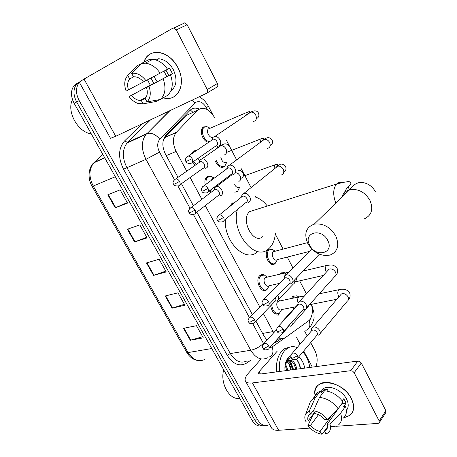 <?xml version="1.0" encoding="UTF-8"?>
<svg xmlns="http://www.w3.org/2000/svg" width="457" height="457" viewBox="0 0 457 457"><rect width="100%" height="100%" fill="white"/><g stroke="black" fill="none" stroke-linecap="round" stroke-linejoin="round"><path stroke-width="0.69" d="M267.608 288.841L266.597 289.858C261.261 294.239 254.503 280.187 259.787 275.617L261.295 274.691L263.123 274.588L264.38 275.034L267.156 277.113L264.386 275.034L259.479 275.942M211.397 192.071L209.186 191.015M205.239 184.857C204.49 181.549 204.942 178.978 206.593 177.145L207.09 176.722L211.22 176.299M195.282 165.206L192.648 162.064M191.386 154.02L193.397 151.016L196.664 150.433M279.695 312.982L278.953 313.616C274.783 315.016 272.024 312.399 270.67 305.779M221.988 167.439L224.41 166.731C220.942 168.365 217.955 166.577 215.441 161.355M208.718 142.253C203.342 142.167 198.875 131.268 202.731 127.6L203.491 126.949L207.015 126.595M275.788 262.758L274.857 263.729C269.744 268.099 262.918 254.115 268.088 249.796L269.921 248.865L272.258 249.248M279.781 274.097L280.901 272.869L284.682 272.675M293.634 309.086L292.429 307.424M291.383 298.512L293.251 295.839M278.764 337.58C281.215 338.757 283.511 338.7 285.654 337.409L309.423 320.243C312.457 316.233 313.125 310.931 311.423 304.333M253.732 209.952L253.989 210.237M191.306 113.142L186.073 115.541L164.806 137.568L163.366 139.991M263.301 313.439L273.743 332.736M214.567 117.523C208.952 108.6 203.205 106.218 197.327 110.383L176.168 132.541C172.523 137.534 172.512 143.841 176.122 151.456L186.742 171.186M190.135 177.493L201.88 199.315M205.267 205.61L259.833 306.995M306.418 293.822L299.655 280.838M292.943 267.956L287.276 257.08M283.123 249.111L275.32 234.133M256.126 197.293L255.594 196.27M251.087 187.621L241.13 168.513M236.64 159.893L226.432 140.299M234.812 192.226L237.406 191.449M278.959 314.142L277.93 315.616M290.304 360.584L293.554 369.616L290.304 360.584M269.601 424.433L268.573 424.999C264.414 426.558 260.781 424.816 257.674 419.783L79.181 100.591C75.799 93.948 75.611 88.218 78.615 83.408L79.421 82.431M310.72 342.647L314.844 350.468C317.472 355.986 317.838 361.373 315.947 366.634M304.693 331.234L307.161 335.901M264.866 425.541C260.981 426.472 257.634 424.633 254.829 420.017L76.662 101.968C73.286 95.347 73.103 89.641 76.113 84.836L79.215 82.123L76.113 84.836C73.103 89.641 73.286 95.347 76.662 101.968L254.829 420.017C257.634 424.633 260.981 426.472 264.866 425.541M287.036 360.173L287.47 360.864L287.036 360.173M288.933 363.698L290.789 369.987L288.933 363.698M274.017 342.853L276.662 341.905L281.621 338.409M255.92 321.122L264.066 336.152L267.002 340.105M199.126 109.012C195.562 107.504 192.557 107.921 190.118 110.274L165.634 135.586C161.978 140.573 161.955 146.834 165.554 154.369L177.99 177.322M181.446 183.697L193.402 205.764M196.853 212.128L252.39 314.605M279.25 338.494L275.662 341.031M292.863 369.707L289.435 360.39M289.378 360.299L288.298 358.739M262.032 425.758C258.142 426.684 254.8 424.844 252.007 420.251L74.16 103.339C70.789 96.741 70.612 91.052 73.623 86.259L76.976 83.42M107.846 194.773L120.122 189.861L127.56 203.102L115.221 207.781L107.846 194.773M165.194 295.976L177.984 292.828L184.959 305.236L172.106 308.178L165.194 295.976M183.514 328.309L196.459 325.704L203.291 337.854L190.289 340.259L183.514 328.309M127.372 229.231L139.831 224.93L147.108 237.886L134.587 241.959L127.372 229.231M146.486 262.952L159.11 259.245L166.239 271.921L153.546 275.417L146.486 262.952M165.782 271.115L153.546 275.417M146.748 237.246L134.587 241.959M202.657 336.729L190.289 340.259M184.411 304.265L172.106 308.178M127.303 202.64L115.221 207.781M351.33 398.538C355.832 409.238 353.335 415.607 343.835 417.652L349.896 415.362C354.352 411.477 354.832 405.873 351.33 398.538C341.825 378.944 310.514 377.293 315.187 395.808C314.325 390.684 315.718 386.851 319.369 384.308C327.263 378.51 345.383 386.394 351.33 398.538M296.427 337.226L300.106 344.138M303.728 350.953L312.32 367.12M261.17 358.962L248.488 373.095C245.735 376.214 244.672 378.756 245.295 380.727C246.083 382.629 248.454 383.366 252.407 382.932L350.708 370.696L357.9 361.047L260.193 374.06L258.371 373.512L259.136 371.65L277.285 351.09M245.706 381.469L271.218 427.341C272.161 429.517 274.634 430.5 278.644 430.283L310.097 428.1M330.937 426.655L335.227 426.358M335.895 426.312L378.088 423.388L379.036 423.033L379.196 420.988L385.874 410.746L385.702 412.78L379.419 422.451M357.9 361.047L359.825 361.504L361.31 363.035L354.158 372.729L379.196 420.988M354.158 372.729L352.65 371.175L350.708 370.696M361.31 363.035L385.874 410.746M342.019 403.417L327.218 424.199C327.937 427.004 327.395 429.106 325.595 430.5L324.441 431.122L327.526 426.832M335.935 410.98L336.746 410.997M332.245 414.676L320.123 431.402C316.433 430.625 313.228 428.626 310.52 425.404L318.478 414.71M342.236 400.823L343.715 398.784L345.081 401L346.069 403.251L343.664 406.61L345.435 406.45C347.189 411.603 346.457 415.504 343.236 418.161M320.7 391.935L323.288 388.753C329.006 384.468 342.19 390.187 346.52 399.007C348.834 403.714 348.777 407.524 346.355 410.426M326.715 391.003L328.006 389.301L323.767 389.758L321.277 393.02L320.311 391.215L315.25 397.819L309.2 411.191L310.709 413.979L314.079 409.518M321.168 391.529L321.168 390.981M314.336 398.127C314.679 395.608 315.856 393.677 317.866 392.329L320.311 391.215M324.561 390.758C331.845 391.512 338.014 395.248 343.07 401.96L338.163 408.752L327.475 419.44L324.773 419.652C321.996 416.356 318.74 414.345 315.01 413.614L313.502 410.814L319.512 397.39L324.561 390.758M314.627 412.911L312.628 415.579L307.921 425.593L310.52 425.404M309.292 404.576L310.611 401.046L312.788 398.921L315.25 397.819M319.512 397.39C326.841 398.19 333.056 401.977 338.163 408.752M320.123 431.402L321.608 434.15L324.738 431.671M321.608 434.15C316.261 433.236 311.697 430.385 307.921 425.593M314.422 412.528L308.092 420.937L305.499 421.137C304.471 418.121 304.619 415.602 305.933 413.574L309.2 411.191M313.502 410.814C318.923 411.637 323.579 414.51 327.475 419.44M308.092 420.937C307.31 418.012 307.898 415.841 309.857 414.43L310.709 413.979M327.218 424.199L329.92 424.005L340.562 413.277L345.435 406.45M340.562 413.277C342.344 418.463 341.625 422.377 338.397 425.021M329.92 424.005C331.388 429.083 330.057 432.379 325.927 433.882L324.441 431.122M342.076 403.617L346.069 403.251M335.358 411.557L335.775 412.34M323.767 389.758L324.407 390.958M279.473 371.495C278.736 362.721 280.427 355.803 284.545 350.748L287.819 348.017C290.801 346.366 293.914 346.217 297.164 347.571M302.922 351.907C306.43 355.974 308.738 361.15 309.857 367.445M276.599 371.878C275.868 363.126 277.57 356.232 281.695 351.187L284.974 348.463L289.904 347.097M295.69 369.33C294.142 362.304 291.292 359.493 287.15 360.91L286.145 361.727M285.082 365.303L286.796 362.075L288.27 360.75L287.15 360.91M296.81 369.182C295.262 362.144 292.417 359.333 288.27 360.75M291.229 369.924C290.612 366.068 289.212 363.366 287.03 361.813M292.337 369.782C291.629 365.491 290.024 362.664 287.533 361.304M286.807 370.518L285.105 365.234M287.91 370.37L285.551 364.075M284.962 370.764L284.9 367.045C285.197 363.092 286.31 359.95 288.241 357.625L290.943 355.512M291.32 357.345L287.682 359.351L285.248 364.32M285.139 364.926L287.23 361.607M298.758 356.854C301.769 359.419 303.768 363.172 304.745 368.125M300.517 368.69C299.963 364.709 298.575 361.601 296.364 359.379C298.404 361.767 299.706 364.88 300.26 368.725M239.714 398.35C229.614 400.555 219.811 383.297 223.702 369.822M288.344 361.801L287.796 361.081M287.596 360.847L287.002 360.219M327.743 240.468C321.5 227.329 302.648 232.624 309.692 245.192C315.656 257.977 334.633 253.355 327.743 240.468M307.807 243.484C303.779 233.744 305.916 227.3 314.216 224.147C323.099 223.016 330.297 226.998 335.809 236.08C339.58 245.398 337.717 251.71 330.222 255.017C321.1 256.708 313.628 252.864 307.807 243.484M254.572 209.974L249.716 211.597C239.925 219.383 253.544 245.295 262.729 236.612M254.823 196.904C259.416 198.149 263.575 201.183 267.299 206.016M275.411 232.996C274.914 239.634 272.846 244.735 269.202 248.3L268.396 249.002C254.92 261.901 230.579 231.762 237.44 209.483M257.245 252.007C245.38 263.043 223.502 241.416 225.41 219.377M228.74 207.369L232.476 202.971M292.56 298.267L294.171 296.125L296.999 295.782L298.809 296.953M317.992 335.295L318.929 334.981C320.363 334.038 320.614 332.542 319.672 330.497C318.112 328.012 316.101 326.841 313.639 327.001L312.777 327.286L311.56 328.726L311.417 329.68M297.798 357.991L316.524 335.746C317.564 335.067 317.741 333.987 317.061 332.502C315.93 330.702 314.479 329.857 312.697 329.965L311.2 331.182L311.56 328.726M294.331 308.326L293.52 307.201M281.158 273.766L281.832 273.137L285.099 272.823M304.528 309.612L305.236 309.383C306.847 308.429 307.15 306.847 306.15 304.636C304.568 302.111 302.551 300.957 300.1 301.174L298.118 302.797L297.918 303.934M283.551 331.445L302.831 310.046C303.996 309.36 304.213 308.212 303.488 306.607C302.345 304.785 300.889 303.945 299.112 304.099L297.656 305.333M309.2 251.481L277.165 259.662C274.291 262.141 270.441 254.258 273.332 251.807L274.977 251.27M277.182 260.05L275.4 263.095C270.607 267.202 264.203 254.081 269.047 250.025L272.229 249.236L275.023 251.173M290.835 283.494L291.303 283.351C293.091 282.403 293.457 280.729 292.394 278.33C290.795 275.771 288.773 274.634 286.333 274.914L284.471 276.411L284.191 277.742M269.053 304.436L288.893 283.906C290.195 283.226 290.458 282.015 289.687 280.272C288.527 278.422 287.065 277.599 285.305 277.799L283.888 279.033M239.668 187.244L237.897 190.758M248.008 202.531L248.34 202.445C250.459 201.434 250.91 199.515 249.705 196.687C248.214 194.225 246.323 193.094 244.032 193.3L242.21 194.436L241.587 196.373M245.866 202.691C247.397 201.954 247.723 200.566 246.843 198.527C245.757 196.738 244.386 195.922 242.73 196.07L241.176 197.327M239.388 187.084C237.663 188.038 236.092 187.233 234.664 184.679M226.763 162.264L224.884 166.005C221.536 167.542 218.703 165.771 216.384 160.687M233.07 174.637L233.681 174.483C235.778 173.392 236.212 171.404 234.978 168.519C233.567 166.154 231.768 165.023 229.574 165.12L227.672 166.148L226.895 168.267M231.133 174.631C232.647 173.843 232.956 172.403 232.059 170.318C231.036 168.604 229.734 167.782 228.14 167.856L226.455 169.107M226.335 162.206C223.713 163.063 221.902 161.475 220.897 157.448M213.082 136.94C210.14 139.236 205.57 131.645 208.318 129L209.392 128.36M209.866 141.476C204.742 142.093 199.926 131.325 203.731 127.709L204.439 127.103L206.673 126.555L210.146 128.211M217.88 146.246L218.766 146.034C220.845 144.852 221.251 142.795 219.988 139.853C218.657 137.586 216.944 136.449 214.847 136.449L212.888 137.357L211.945 139.642M211.939 139.739L211.934 140.071M216.144 146.086C217.646 145.229 217.932 143.738 217.018 141.613C216.052 139.968 214.807 139.145 213.293 139.145L211.482 140.379M295.776 306.75L281.466 309.612C278.524 311.897 274.988 304.213 277.793 301.597L279.69 300.963M285.928 318.129L285.117 318.363L283.928 319.62L283.728 320.523M278.524 299.552L279.798 300.866M281.563 309.852L279.524 313.005C275.245 314.233 272.646 311.463 271.726 304.682M290.138 326.321L290.88 326.081C292.2 325.315 292.543 324.007 291.914 322.156M269.116 348.308L288.476 326.784L289.452 324.898M279.65 283.34L268.973 285.785C265.98 288.264 262.164 280.347 265.123 277.753L266.962 277.159M269.144 285.888L267.151 289.23C262.147 293.343 255.806 280.158 260.758 275.868L261.141 275.542M254.892 322.191L274.811 301.471C276.005 300.815 276.222 299.666 275.474 298.021L275.394 297.878M276.691 301.032L277.222 300.866C279.044 299.775 279.221 297.97 277.742 295.451M211.34 180.326L212.157 178.83L213.585 178.173M220.2 195.716L220.628 195.602C225.004 194.374 220.914 185.582 216.412 186.593L214.739 187.541L214.047 189.427M206.221 184.125C205.667 181.189 206.124 178.916 207.592 177.305L210.928 176.248L214.242 178.059M218.103 195.819C219.554 195.088 219.834 193.717 218.954 191.706C217.909 189.992 216.601 189.187 215.041 189.295L213.562 190.42M214.979 187.29L214.362 187.096M212.328 191.363L210.066 190.346M205.342 168.29L206.01 168.119C210.22 166.799 206.438 158.133 201.965 158.899L200.235 159.756L199.401 161.778M199.383 162.035L199.383 162.332M192.837 153.038L194.356 151.187L196.504 150.542M203.416 168.245C204.85 167.456 205.119 166.034 204.216 163.989C203.222 162.332 201.977 161.527 200.474 161.572L198.886 162.681M199.646 160.704L197.984 158.373M196.207 164.56L193.585 161.412M177.739 67.385C186.987 84.025 177.579 102.408 163.252 97.815L167.433 98.386C179.71 99.015 185.799 82.009 177.739 67.385C169.29 50.087 148.022 47.214 143.955 62.129C146.434 55.343 151.147 52.069 158.093 52.309C166.091 53.366 172.637 58.387 177.739 67.385M183.645 23.084L184.777 22.861L187.147 24.735L176.299 29.905L173.894 28.003L172.757 28.22L84.019 79.061L79.272 82.163L110.503 138.322L115.735 136.295L206.575 93.308C207.758 92.537 207.981 91.286 207.244 89.549L217.406 83.511C218.126 85.225 217.898 86.464 216.715 87.224L206.867 93.131M176.299 29.905L207.244 89.549M187.147 24.735L217.406 83.511M158.419 59.056L158.539 58.747L158.419 59.056M166.862 76.605L163.92 71.155M165.925 70.098L168.804 75.554L146.526 87.573C147.874 92.171 147.422 95.81 145.172 98.489L147.011 101.9C150.542 98.255 151.193 93.057 148.976 86.304L172.455 73.668L169.558 68.167L143.504 81.94C140.939 78.827 138.111 77.113 135.021 76.805L133.513 76.85L131.645 73.388L141.076 63.574L148.594 59.81L152.758 59.387C158.39 60.016 163.32 63.3 167.548 69.241M145.492 98.118L141.27 100.454L140.208 100.494C137.02 100.283 134.101 98.569 131.45 95.359L153.792 83.323L150.947 78.01M157.208 81.809L155.363 79.044L154.198 76.296M154.226 59.581L158.99 58.77C164.823 59.49 169.604 63.123 173.334 69.681C177.516 79.141 176.722 86.173 170.964 90.783M141.27 100.454L143.104 103.848L137.985 103.436C134.626 102.288 131.667 99.997 129.108 96.57L150.307 85.128L147.474 79.849M143.104 103.848L156.374 101.425L159.527 99.637M156.374 101.425L155.003 101.677M144.509 98.661L144.075 98.358M141.859 63.374L137.22 65.699L127.777 75.491L129.639 78.935L133.752 76.822M141.076 63.574L145.257 63.163C150.919 63.814 155.888 67.145 160.167 73.143M143.475 81.906L126.121 91.074C123.847 84.499 124.401 79.307 127.777 75.491M131.645 73.388C136.752 72.583 141.521 75.005 145.943 80.655M129.108 96.57L131.45 95.359M128.457 89.846C127.075 85.333 127.469 81.694 129.639 78.935M170.467 74.777C173.569 83.842 172.586 90.715 167.513 95.393L160.281 99.5L147.011 101.9M163.132 78.735C166.297 87.881 165.348 94.805 160.281 99.5M146.526 87.573L148.976 86.304M168.804 75.554L172.455 73.668M150.307 85.128L153.792 83.323M91.274 133.832C77.93 132.381 66.254 111.354 72.509 99.637M190.363 110.028L193.014 112.359M262.598 333.444L273.063 331.582M166.222 155.608L176.122 151.456M165.051 137.306L176.413 132.273M186.073 115.541L197.327 110.383M308.921 320.768L310.046 319.797L311.88 315.124M311.56 304.305L311.548 304.762M207.421 109.663L206.421 107.755C203.251 102.511 199.772 100.666 195.984 102.214L159.784 139.276C157.117 142.613 157.025 146.891 159.504 152.107L174.425 179.567M192.374 100.026L195.053 102.956M250.516 360.367L247.02 362.847C239.771 367.028 233.167 364.497 227.203 355.255L123.516 169.227C117.975 157.756 118.312 148.354 124.51 141.007L142.127 123.807M257.674 419.783L252.007 420.251M79.181 100.591L74.16 103.339M267.522 357.814C261.318 360.767 255.726 358.248 250.75 350.256L230.299 353.558C235.229 361.356 240.816 363.801 247.066 360.881L247.02 362.847M252.761 323.716L263.415 343.327C259.776 346.869 255.554 349.182 250.75 350.256L145.966 159.316C141.162 149.393 141.184 141.076 146.029 134.364L146.651 133.684L127.68 142.373L127.052 143.041C122.168 149.668 122.093 157.808 126.823 167.462L230.299 353.558L227.203 355.255M169.998 110.611L147.108 133.501L169.501 110.851M150.667 119.763L127.68 142.373L124.51 141.007M159.504 152.107L145.966 159.316L123.516 169.227M269.556 347.817L272.166 346.937L285.122 337.712M177.939 186.028L189.946 208.129M193.425 214.527L249.373 317.484M263.415 343.327L263.603 343.664M150.559 119.814L127.052 143.041L146.029 134.364L147.108 133.501C151.593 132.484 155.82 134.409 159.784 139.276M272.166 346.937C273.823 352.261 272.743 355.672 268.91 357.163M208.381 106.207L206.421 107.755M309.206 320.563C310.731 325.601 309.612 328.88 305.847 330.4M274.777 342.013L277.068 341.63M93.342 163.303L93.839 162.812C89.018 166.525 86.904 177.636 92.103 186.325L93.222 186.028L188.09 352.57L186.69 352.25L92.12 186.359M104.767 157.882L93.839 162.812C88.881 169.164 88.675 176.905 93.222 186.028L115.353 176.739M211.757 348.531L188.09 352.57C192.934 360.007 198.509 362.292 204.816 359.425M102.716 154.22L94.331 162.309L104.642 157.654M146.96 262.815L154.015 275.268M165.674 295.856L172.58 308.047M184.005 328.212L190.769 340.145M127.84 229.066L135.049 241.793M108.309 194.585L115.678 207.592M252.407 382.932L278.644 430.283M259.136 371.65L260.444 374.026M364.258 218.874C371.535 215.487 373.472 209.397 370.067 200.589C365 192.054 358.185 188.444 349.634 189.764C345.555 190.946 342.904 193.522 341.676 197.493M349.719 189.684L347.926 187.01M341.842 182.583C339.888 182.132 338.186 182.566 336.729 183.891L336.592 184.022C333.044 188.467 332.787 194.848 335.826 203.171M291.417 358.002C292.303 359.865 294.154 360.19 296.959 358.991C298.01 358.322 298.175 357.22 297.456 355.7C295.959 353.495 294.251 352.673 292.326 353.221L291.52 354.078M297.456 355.7L292.811 358.248L291.303 357.802C290.412 356.951 290.755 355.426 292.326 353.221L312.062 330.177M338.917 296.867L338.723 296.547C337.506 293.971 337.483 291.795 338.654 290.018L340.448 289.418M320.089 333.599L347.24 301.232C348.651 300.272 348.925 298.815 348.057 296.856L347.92 296.61C346.029 293.982 343.864 293.091 341.436 293.937L340.237 295.331M277.142 331.416C277.953 333.204 279.77 333.57 282.586 332.519C283.763 331.845 283.968 330.679 283.197 329.029C281.775 326.892 280.124 326.058 278.233 326.521L277.302 327.435M283.197 329.029L278.513 331.593L277.039 331.234C276.097 330.228 276.496 328.652 278.233 326.521L298.649 304.248M306.573 307.898L334.513 276.776C336.089 275.811 336.421 274.269 335.501 272.149L335.364 271.898C333.57 269.356 331.479 268.448 329.091 269.173L327.72 270.67M326.287 272.223C325.081 269.619 325.076 267.459 326.275 265.751L328.04 265.197M262.621 304.362C263.341 306.064 265.117 306.47 267.951 305.579C269.264 304.905 269.51 303.677 268.693 301.888C267.345 299.821 265.745 298.975 263.895 299.352L262.838 300.323M268.693 301.888L263.963 304.465L262.529 304.202C261.53 303.077 261.987 301.46 263.895 299.352L285.019 277.885M217.481 220.285C217.943 221.736 219.594 222.251 222.433 221.834C224.181 221.222 224.57 219.783 223.604 217.521C222.468 215.675 221.057 214.813 219.371 214.939L217.909 215.99M223.604 217.521L218.732 220.148L217.423 220.183C216.258 218.629 216.909 216.881 219.371 214.939L242.73 196.07M281.426 174.934C283.768 174.043 284.363 172.152 283.22 169.261L283.077 168.999C281.661 166.828 279.901 165.874 277.793 166.131L275.657 167.85M273.903 169.261L274.611 164.943L276.394 164.417M277.599 164.971L278.382 165.685M201.885 191.237C202.217 192.58 203.822 193.134 206.707 192.894C208.603 192.317 209.043 190.815 208.026 188.375C206.952 186.599 205.604 185.736 203.988 185.788L202.394 186.839M208.026 188.375L203.102 191.015L201.84 191.157C200.634 189.444 201.354 187.656 203.988 185.788L228.14 167.856M267.608 148.405C270.138 147.565 270.807 145.589 269.613 142.481L269.464 142.207C268.133 140.133 266.46 139.174 264.449 139.328L262.129 141.042M260.341 142.361L261.101 138.785L262.952 138.197M263.838 138.528L264.694 139.162M186.005 161.658C186.273 162.926 187.838 163.515 190.7 163.417C192.745 162.886 193.231 161.31 192.157 158.693C191.146 156.985 189.866 156.123 188.318 156.1L186.599 157.145M192.157 158.693L185.97 161.601C184.714 159.75 185.496 157.916 188.318 156.1L213.293 139.145M253.561 121.431C256.291 120.648 257.028 118.586 255.777 115.255L255.623 114.975C254.372 112.993 252.79 112.034 250.87 112.085L248.385 113.77M246.614 114.97L247.374 112.199L249.316 111.559M249.419 113.068L249.848 111.714L250.699 112.199M262.924 348.245C263.678 349.988 265.46 350.325 268.259 349.257C269.339 348.611 269.51 347.509 268.762 345.938C267.345 343.841 265.728 343.018 263.918 343.481L263.095 344.304M268.762 345.938L264.203 348.44L262.826 348.074C261.907 347.234 262.267 345.703 263.918 343.481L276.628 329.588M292.063 324.767L306.413 308.761L307.772 306.561M298.073 302.934C297.284 300.586 297.444 298.689 298.552 297.25L300.557 296.639M248.677 322.076C249.356 323.745 251.104 324.122 253.921 323.196C255.12 322.551 255.326 321.385 254.532 319.694C253.184 317.655 251.618 316.832 249.836 317.215L248.905 318.083M254.532 319.694L249.928 322.208L248.591 321.928C247.62 320.934 248.037 319.363 249.836 317.215L262.535 304.231M278.559 299.472L293.263 284.134C294.719 283.357 295.131 281.992 294.497 280.032M284.728 275.965L285.756 272.823L287.739 272.269M189.181 212.802C189.524 214.162 191.129 214.676 194.002 214.339C195.722 213.762 196.087 212.339 195.105 210.066C194.002 208.289 192.665 207.449 191.077 207.535L189.684 208.495M195.105 210.066L190.318 212.636L189.135 212.722C187.958 211.22 188.604 209.495 191.077 207.535L215.041 189.295M238.851 181.423C240.925 180.332 241.29 178.379 239.948 175.562L238.086 173.517L235.755 172.597M231.333 175.031L231.293 174.625M173.649 184.268C173.906 185.542 175.477 186.085 178.356 185.902C180.207 185.365 180.618 183.874 179.578 181.435C178.538 179.727 177.259 178.881 175.734 178.898L174.226 179.858M179.578 181.435L174.745 184.017L173.614 184.205C172.375 182.594 173.083 180.829 175.734 178.898L200.474 161.572M224.821 154.637C226.872 153.466 227.215 151.444 225.849 148.582C224.518 146.526 222.89 145.549 220.96 145.646L218.76 147.177M217.366 147.822L217.572 146.263M84.019 79.061L115.735 136.295M266.597 289.858L263.775 290.492M278.953 313.616L276.245 314.148M274.857 263.729L272.241 264.386M164.806 137.568L176.168 132.541M310.629 326.338C315.833 316.655 313.479 317.701 314.079 313.331L311.6 304.293M78.615 83.408L73.623 86.259M199.189 96.804C203.085 98.883 206.164 102.042 208.421 106.275L212.756 114.604M274.56 342.253L276.662 341.905M198.229 360.567C193.494 359.939 189.666 357.208 186.759 352.37M325.595 430.5L327.281 428.146M320.763 392.055L323.288 388.753M312.788 398.921L317.866 392.329M305.933 413.574L310.611 401.046M287.819 348.017L284.974 348.463M375.283 191.477C370.576 183.154 362.361 181.766 358.722 182.691C355.495 183.531 352.467 185.89 349.634 189.764L314.216 224.147M234.675 202.577L231.825 203.525M249.716 211.597L336.592 184.022C344.966 181.892 349.319 181.195 349.662 181.926L351.073 182.989C350.462 185.491 344.561 188.592 343.767 195.465M348.405 299.821C350.193 297.793 350.565 295.399 349.525 292.634C347.526 289.749 343.767 288.487 339.02 289.681L319.214 293.811M298.592 296.999L296.999 295.782M294.171 296.125L292.526 296.473M340.808 294.662L312.777 327.286M309.412 304.733L336.86 299.261M335.872 275.205C337.517 273.972 337.929 271.618 337.106 268.145C333.376 264.432 332.205 264.712 326.544 265.506L303.168 271.03M281.832 273.137L280.198 273.532M328.337 269.99L299.472 301.38M297.678 305.27L298.118 302.797M295.216 281.843L323.299 275.474M273.497 251.664L307.412 242.667M275.108 251.236L272.229 249.236M311.72 248.928L285.951 275.034M283.951 278.879L284.471 276.411M319.38 254.201L292.823 281.775M244.032 193.3L277.793 166.131C279.113 165.657 280.638 161.715 285.402 166.182C286.545 168.776 286.019 170.695 283.814 171.952M241.422 196.887L242.21 194.436M276.531 167.148L277.759 164.503C278.102 164.08 277.051 164.229 274.611 164.943L243.164 176.259M223.959 220.577L245.615 202.754M229.574 165.12L264.449 139.328C265.014 139.368 267.711 135.358 271.944 139.642C273.109 142.31 272.532 144.235 270.213 145.435M226.775 168.593L227.672 166.148M263.078 140.339L263.866 138.317L261.101 138.785L226.609 152.381M208.369 191.632L230.682 174.745M214.847 136.449L250.87 112.085C254.223 110.268 256.685 110.457 258.262 112.668C259.513 115.478 258.879 117.472 256.36 118.649M209.814 128.183L206.673 126.555M211.882 139.796L212.888 137.357M249.848 111.714C250.276 111.325 249.453 111.491 247.374 112.199L208.318 129M203.731 127.709L202.148 128.4M192.488 162.178L215.493 146.24M307.618 307.372L309.018 305.173M278.159 301.289L298.912 296.93C301.294 296.507 302.928 296.422 303.808 296.662M297.81 304.533L285.117 318.363M279.873 300.929L278.422 299.775M283.757 320.488L283.928 319.62M294.651 282.597C295.999 281.004 296.742 279.324 296.879 277.565M265.363 277.542L288.778 272.166M238.48 170.53C240.273 170.29 241.696 170.947 242.741 172.5C244.655 176.231 242.113 178.036 240.765 178.39M213.905 178.053L210.928 176.248M213.842 189.981L214.739 187.541M212.157 178.83L214.556 177.939M232.15 174.66L216.412 186.593M207.592 177.305L205.97 177.916M195.453 213.213L217.789 195.904M199.229 162.184L200.235 159.756M201.965 158.899L220.96 145.646C221.794 145.309 225.307 141.727 228.82 145.8M220.091 145.92L220.485 144.72M193.682 151.77L192.066 152.432M179.921 184.788L202.925 168.37M184.777 22.861L173.894 28.003M140.208 100.494L146.086 97.25M156.311 60.13L158.99 58.77M145.257 63.163L152.758 59.387M136.683 68.133L141.316 63.506"/></g></svg>
